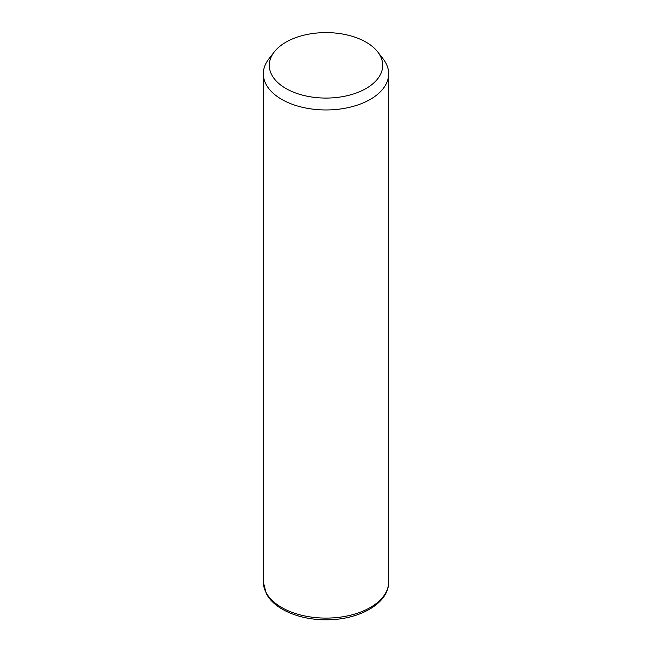 <?xml version="1.0" encoding="UTF-8"?>
<svg xmlns="http://www.w3.org/2000/svg" width="652" height="652" viewBox="0 0 652 652"><rect width="100%" height="100%" fill="white"/><g stroke="black" fill="none" stroke-linecap="round" stroke-linejoin="round"><path stroke-width="0.98" d="M377.761 51.973L383.213 59.006A62.673 36.186 180 0 1 386.139 63.594A62.673 36.186 180 0 1 388.673 73.774A62.673 36.186 180 0 1 334.916 109.593A62.673 36.186 180 0 1 265.861 83.961A62.673 36.186 180 0 1 263.327 73.774A62.673 36.186 180 0 1 268.787 59.006L274.239 51.973A56.7 32.739 180 0 1 326 32.6A56.7 32.739 180 0 1 377.761 51.973A56.7 32.739 180 0 1 380.409 56.121A56.7 32.739 180 0 1 341.966 96.749A56.7 32.739 180 0 1 271.591 74.556A56.7 32.739 180 0 1 274.239 51.973M388.673 73.774L388.673 581.918A62.673 36.186 180 0 1 334.916 617.729A62.673 36.186 180 0 1 265.861 592.106A62.673 36.186 180 0 1 263.327 581.918L263.327 73.774M388.673 581.918C389.04 603.459 358.934 620.068 326.236 619.783C299.578 619.987 274.06 609.351 266.138 593.255L263.327 581.918"/></g></svg>
